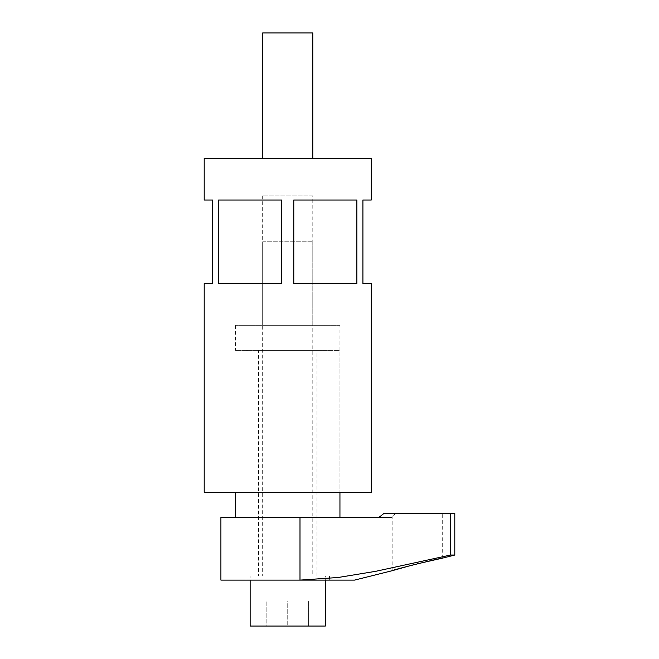 <?xml version="1.0" encoding="UTF-8"?>
<svg xmlns="http://www.w3.org/2000/svg" width="659" height="659" viewBox="0 0 659 659"><rect width="100%" height="100%" fill="white"/><g stroke="black" fill="none" stroke-linecap="round" stroke-linejoin="round"><path stroke-width="0.49" stroke-dasharray="3.29 2.47" d="M329.5 575.925L245.964 575.925L329.5 575.925L329.5 580.109M245.964 575.925L245.964 580.109L325.324 580.109L325.324 575.925L250.14 575.925L250.14 580.109M235.527 517.455L339.945 517.455L235.527 517.455M339.945 325.324L235.527 325.324L339.945 325.324L339.945 492.397L339.945 350.382L235.527 350.382L339.945 350.382M235.527 325.324L235.527 350.382M220.905 580.109L299.993 580.109L338.075 577.498L375.778 571.304L450.517 555.043L450.517 513.279L384.139 513.279L395.589 513.279L392.154 517.455L395.589 513.279L442.271 513.279L384.139 513.279L378.867 517.455L220.905 517.455M258.493 575.925L316.971 575.925L258.493 575.925L258.493 350.382L316.971 350.382L258.493 350.382M316.971 575.925L316.971 350.382M392.154 570.71L392.154 517.455L378.867 517.455L392.154 517.455M442.271 558.181L442.271 513.279M417.131 563.865L412.328 565.06M450.517 513.279L454.801 513.279M354.558 580.109L245.964 580.109M450.517 555.043L454.801 555.043M312.794 158.251L262.669 158.251L312.794 158.251M235.527 492.397L339.945 492.397L235.527 492.397M312.794 195.847L262.669 195.847L312.794 195.847L312.794 325.324L262.669 325.324L312.794 325.324M262.669 195.847L262.669 325.324M204.199 158.251L371.264 158.251M371.264 283.559L362.911 283.559L362.911 200.023L371.264 200.023M204.199 492.397L371.264 492.397M204.199 283.559L212.552 283.559L212.552 200.023L204.199 200.023M218.607 200.023L281.673 200.023L281.673 283.559L218.607 283.559L281.673 283.559L218.607 283.559L218.607 200.023L281.673 200.023L218.607 200.023M356.857 200.023L356.857 283.559L293.79 283.559L293.79 200.023L356.857 200.023M293.79 283.559L356.857 283.559L293.79 283.559M262.669 32.95L312.794 32.95M262.669 241.787L312.794 241.787L262.669 241.787L262.669 575.925L312.794 575.925L262.669 575.925M312.794 241.787L312.794 575.925M308.618 600.992L308.618 626.05L287.736 626.05L308.618 626.05L308.618 600.992L287.736 600.992L287.736 626.05L266.846 626.05L266.846 600.992L266.846 626.05L287.736 626.05L287.736 600.992L308.618 600.992M287.736 600.992L266.846 600.992L287.736 600.992M250.14 626.05L325.324 626.05M250.14 575.925L325.324 575.925M299.993 580.109L299.993 517.455"/><path stroke-width="0.99" d="M250.14 580.109L250.14 626.05L325.324 626.05L325.324 580.109L329.5 580.109L299.993 580.109L338.075 577.498L375.778 571.304L450.517 555.043L450.517 513.279L384.139 513.279L378.867 517.455L220.905 517.455L220.905 580.109L299.993 580.109L299.993 517.455M339.945 517.455L339.945 492.397M235.527 517.455L235.527 492.397M412.328 565.06L392.154 570.71C390.944 570.216 443.342 557.374 442.271 558.181L417.131 563.865M442.271 558.181L454.801 555.043L454.801 513.279L450.517 513.279M392.154 570.71L354.558 580.109L299.993 580.109M454.801 555.043L450.517 555.043M312.794 158.251L312.794 32.95L262.669 32.95L262.669 158.251M218.607 200.023L218.607 283.559L281.673 283.559L281.673 200.023L218.607 200.023M356.857 200.023L293.79 200.023L293.79 283.559L356.857 283.559L356.857 200.023M371.264 158.251L204.199 158.251L204.199 200.023L212.552 200.023L212.552 283.559L204.199 283.559L204.199 492.397L371.264 492.397L371.264 283.559L362.911 283.559L362.911 200.023L371.264 200.023L371.264 158.251"/></g></svg>
